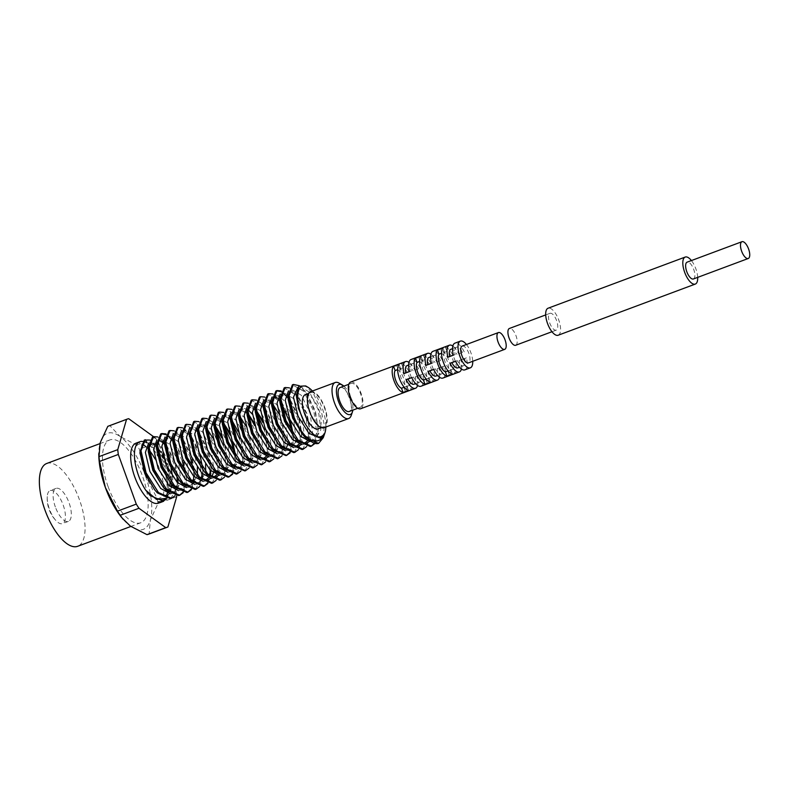 <?xml version="1.0" encoding="UTF-8"?>
<svg xmlns="http://www.w3.org/2000/svg" width="788" height="788" viewBox="0 0 788 788"><rect width="100%" height="100%" fill="white"/><g stroke="black" fill="none" stroke-linecap="round" stroke-linejoin="round"><path stroke-width="0.59" stroke-dasharray="3.94 2.96" d="M140.028 452.913L141.86 444.481L146.923 442.403L156.398 450.411L164.781 467.412L167.923 491.968M142.382 441.438A32.032 13.012 -110.5 0 1 143.042 441.526M143.308 441.585A32.032 13.012 -110.5 0 1 157.226 454.804M157.905 455.956A32.032 13.012 -110.5 0 1 163.451 467.934A32.032 13.012 -110.5 0 1 164.948 499.602A32.032 13.012 -110.5 0 1 162.377 501.7M166.79 498.824L169.912 489.456L170.011 482.522L167.243 466.427L158.92 449.012A27.55 11.19 -110.5 0 1 168.366 465.994A27.55 11.19 -110.5 0 1 169.647 493.219A27.55 11.19 -110.5 0 1 169.272 493.682L166.849 495.406L160.466 494.49L153.266 488.087M165.539 498.489L166.79 497.1L169.952 486.373M452.391 374.054L450.864 369.828A9.929 4.029 -110.5 0 1 445.053 361.791A9.929 4.029 -110.5 0 1 444.471 352.157L441.546 353.241M450.864 369.828L448.067 370.872M430.455 382.239L428.928 378.013A9.929 4.029 -110.5 0 1 423.107 369.986A9.929 4.029 -110.5 0 1 422.526 360.343L419.61 361.436M428.928 378.013L426.121 379.058M408.509 390.424L406.982 386.199A9.929 4.029 -110.5 0 1 401.171 378.171A9.929 4.029 -110.5 0 1 400.59 368.528L397.664 369.621M406.982 386.199L404.185 387.243M55.357 506.989A17.622 7.151 -110.5 0 1 56.046 488.383A17.622 7.151 -110.5 0 1 69.058 502.783A17.622 7.151 -110.5 0 1 68.369 521.39A17.622 7.151 -110.5 0 1 55.357 506.989M50.314 490.53A17.622 7.151 -110.5 0 1 63.158 504.99A17.622 7.151 -110.5 0 1 62.469 523.596A17.622 7.151 -110.5 0 1 62.301 523.656A17.622 7.151 -110.5 0 1 56.322 520.957A17.622 7.151 -110.5 0 1 49.457 509.196A17.622 7.151 -110.5 0 1 47.241 496.598A17.622 7.151 -110.5 0 1 50.146 490.579A17.622 7.151 -110.5 0 1 50.314 490.53M108.104 486.629A44.207 17.957 -110.5 0 1 109.837 439.931A44.207 17.957 -110.5 0 1 142.48 476.08A44.207 17.957 -110.5 0 1 140.737 522.769A44.207 17.957 -110.5 0 1 108.104 486.629M46.758 463.472A44.207 17.957 -110.5 0 1 79.401 499.612A44.207 17.957 -110.5 0 1 77.657 546.301M312.403 391.025A27.225 11.062 -110.5 0 1 322.371 408.519A27.225 11.062 -110.5 0 1 325.838 427.037M323.297 437.655L324.321 425.027L320.834 409.179L313.86 394.601L305.675 385.933M310.167 411.907A18.262 7.417 -110.5 0 1 310.886 392.621A18.262 7.417 -110.5 0 1 324.37 407.544A18.262 7.417 -110.5 0 1 323.651 426.83A18.262 7.417 -110.5 0 1 310.167 411.907M305.399 394.66A18.262 7.417 -110.5 0 1 318.884 409.593A18.262 7.417 -110.5 0 1 318.165 428.879M339.185 383.175A19.217 7.801 -110.5 0 1 349.429 398.226A19.217 7.801 -110.5 0 1 351.221 415.434M310.551 391.715A19.217 7.801 -110.5 0 1 324.745 407.435A19.217 7.801 -110.5 0 1 323.986 427.736M343.873 386.12A16.016 6.501 -110.5 0 1 350.926 397.585A16.016 6.501 -110.5 0 1 352.827 410.134M350.68 396.925A12.815 5.201 -110.5 0 1 351.182 383.392A12.815 5.201 -110.5 0 1 360.648 393.872A12.815 5.201 -110.5 0 1 360.146 407.406A12.815 5.201 -110.5 0 1 350.68 396.925M340.219 387.489A12.815 5.201 -110.5 0 1 349.675 397.96A12.815 5.201 -110.5 0 1 349.173 411.494M409.514 371.532L411.257 371A9.929 4.029 -110.5 0 1 412.528 363.583A9.929 4.029 -110.5 0 1 418.566 368.754L414.823 370.261A14.253 5.792 69.5 0 0 408.962 362.391M420.309 368.223A14.253 5.792 69.5 0 0 411.021 359.535M431.45 363.347L433.193 362.815A9.929 4.029 -110.5 0 1 434.474 355.398A9.929 4.029 -110.5 0 1 440.512 360.569L436.769 362.076A14.253 5.792 69.5 0 0 430.898 354.206M442.255 360.037A14.253 5.792 69.5 0 0 432.957 351.349M453.396 355.161L455.139 354.63A9.929 4.029 -110.5 0 1 456.41 347.212A9.929 4.029 -110.5 0 1 462.448 352.384L458.705 353.891A14.253 5.792 69.5 0 0 452.844 346.021M464.191 351.852A14.253 5.792 69.5 0 0 454.903 343.164M466.447 344.494A14.253 5.792 -110.5 0 1 470.909 352.768A14.253 5.792 -110.5 0 1 472.721 361.298M445.427 347.173L446.963 351.389A9.929 4.029 -110.5 0 1 452.775 359.426A9.929 4.029 -110.5 0 1 453.356 369.06L454.883 373.285A14.253 5.792 69.5 0 0 454.459 358.904A14.253 5.792 69.5 0 0 445.427 347.173L439.95 349.212L441.477 353.438A9.929 4.029 -110.5 0 1 447.288 361.475A9.929 4.029 -110.5 0 1 447.87 371.109L449.396 375.334A14.253 5.792 69.5 0 0 448.973 360.953A14.253 5.792 69.5 0 0 439.95 349.212M423.491 355.358L425.018 359.574A9.929 4.029 -110.5 0 1 430.829 367.612A9.929 4.029 -110.5 0 1 431.42 377.245L432.947 381.471A14.253 5.792 69.5 0 0 432.514 367.09A14.253 5.792 69.5 0 0 423.491 355.358L418.004 357.397L419.531 361.623A9.929 4.029 -110.5 0 1 425.353 369.661A9.929 4.029 -110.5 0 1 425.934 379.294L427.46 383.52A14.253 5.792 69.5 0 0 427.027 369.139A14.253 5.792 69.5 0 0 418.004 357.397M401.555 363.544L403.082 367.76A9.929 4.029 -110.5 0 1 408.893 375.797A9.929 4.029 -110.5 0 1 409.474 385.43L411.001 389.656A14.253 5.792 69.5 0 0 410.578 375.275A14.253 5.792 69.5 0 0 401.555 363.544L396.069 365.593L397.595 369.808A9.929 4.029 -110.5 0 1 403.407 377.846A9.929 4.029 -110.5 0 1 403.988 387.479L405.515 391.705A14.253 5.792 69.5 0 0 405.091 377.324A14.253 5.792 69.5 0 0 396.069 365.593M350.68 382.042A14.253 5.792 -110.5 0 1 361.209 393.695A14.253 5.792 -110.5 0 1 360.648 408.755M170.06 484.325L166.879 466.654L156.556 446.097L149.553 440.039M162.564 501.631L168.888 489.841L165.854 467.038L156.556 447.83M156.517 447.771L153.995 444.698M152.872 443.546L144.293 440.068M136.028 443.151A32.032 13.012 -110.5 0 1 142.195 444.018M146.007 446.806A32.032 13.012 -110.5 0 1 149.346 450.362M154.941 458.793A32.032 13.012 -110.5 0 1 159.688 469.343A32.032 13.012 -110.5 0 1 158.427 503.177M314.895 443.565L318.007 434.198L318.165 429.076L314.983 411.405L304.651 390.848L299.322 385.716M314.254 443.417L316.983 434.582L313.959 411.789L303.626 391.232L292.387 384.82M306.67 446.629L309.782 437.271L309.93 432.139L306.749 414.468L296.406 393.892M301.893 444.58L303.813 444.304L309.694 433.952L309.851 429.224L307.212 414.192L298.416 396.364L289.423 387.854M302.444 449.446L308.758 437.655L305.724 414.852L295.401 394.296L284.163 387.883M298.435 449.702L301.558 440.334L301.706 435.212L298.524 417.541L288.093 396.847M293.658 447.643L295.579 447.377L301.469 437.025L301.617 432.297L298.987 417.256L290.191 399.427L281.198 390.927M294.21 452.519L300.533 440.719L297.5 417.926L288.201 398.708M288.162 398.659L285.64 395.576M282.931 393.035L280.883 391.666M276.46 390.799L275.938 390.956M290.299 420.615L279.967 400.058L272.963 394M281.237 403.594L278.942 400.432L267.703 394.03M281.986 455.838L285.098 446.481L285.246 441.349L282.065 423.678L271.742 403.121L264.738 397.063M277.76 458.655L284.074 446.865L281.04 424.062L271.742 404.845M271.702 404.796L270.717 403.505L259.479 397.093M273.751 458.911L276.874 449.544L277.021 444.422L273.84 426.751L263.517 406.194L256.514 400.137M269.526 461.729L275.849 449.928L272.815 427.135L262.483 406.578L251.254 400.166M265.438 429.283L262.946 422.575M256.317 410.607L255.174 409.13M268.284 456.813L271.466 448.214L268.984 428.445L260.198 410.627L250.85 404.953L247.028 414.961C247.846 403.476 249.402 407.691 250.2 406.372C251.569 407.386 249.619 403.939 256.927 411.267L248.289 403.21M256.553 412.804L255.292 410.991M255.243 410.932L254.258 409.642L243.019 403.239M257.302 465.048L260.414 455.691L260.572 450.559L257.39 432.888L254.711 425.648M248.082 413.68L240.054 406.273M253.076 467.865L259.39 456.075L256.356 433.272L247.058 414.055M247.018 414.005L246.033 412.715L234.794 406.303M248.988 435.419L238.833 415.404L231.83 409.346M244.841 470.938L251.165 459.138L248.131 436.345L238.833 417.128M238.794 417.069L237.809 415.788L226.57 409.376M240.842 471.194L243.965 461.827L244.113 456.705L240.931 439.034L238.262 431.785M231.633 419.817L223.605 412.419M231.869 422.013L229.574 418.852L218.335 412.449M232.706 442.098L230.027 434.858M223.408 422.88L215.37 415.483M223.644 425.087L222.374 423.264M222.334 423.215L221.349 421.925L210.11 415.512M224.383 477.331L227.505 467.964L227.653 462.842L224.472 445.171L221.802 437.931M215.173 425.953L207.145 418.556M215.41 428.16L213.124 424.998L201.886 418.586M216.158 480.404L219.281 471.037L219.428 465.905L216.247 448.234L205.924 427.677L198.921 421.629M211.933 483.211L218.256 471.421L215.222 448.618L204.89 428.061L193.661 421.649M207.933 483.468L211.046 474.11L211.204 468.978L208.022 451.307L197.689 430.75L190.686 424.693M210.189 470.16L206.998 451.691L196.665 431.135L185.426 424.722M199.788 454.38L189.465 433.824L182.461 427.766M195.483 489.358L201.797 477.558L198.763 454.765L189.465 435.547M189.425 435.488L188.44 434.208L177.202 427.795M191.474 489.614L194.597 480.247L194.744 475.115L191.563 457.444L181.24 436.887L174.237 430.839M190.538 457.828L180.206 437.271L168.977 430.859M183.161 459.975L173.005 439.96L166.002 433.902M182.314 460.901L171.981 440.344L170.444 438.552M169.331 437.409L165.697 434.641M161.274 433.774L160.742 433.932M175.025 495.75L178.137 486.383L178.285 481.261L175.113 463.59L164.781 443.033L157.777 436.976M176.995 477.695L174.079 463.974L164.722 444.678M162.22 441.625L152.517 437.005M310.669 446.382L311.171 446.166M290.211 452.775L293.333 443.408L293.175 434.04M285.985 455.592L286.487 455.375M289.57 452.627L292.299 443.792L291.846 432.031M265.526 461.985L268.649 452.617L268.797 447.495L265.615 429.824M261.301 464.802L267.615 453.001L264.591 430.199M249.067 468.121L252.19 458.754L252.337 453.632L249.156 435.961M236.617 474.002L242.94 462.211L239.907 439.409M232.618 474.258L235.73 464.9L235.582 455.533M228.392 477.075L228.894 476.858M231.977 474.11L234.706 465.275L234.253 453.514M220.157 480.148L226.481 468.348L223.447 445.555M203.708 486.285L204.21 486.068M207.293 483.32L209.923 475.43M199.709 486.541L202.821 477.173L202.674 467.806M187.248 492.421L187.761 492.214M190.834 489.466L193.464 481.566M193.74 476.297L193.109 468.86M183.249 492.677L186.372 483.31L186.52 478.188L183.338 460.517M179.024 495.494L179.526 495.278M182.609 492.53L184.766 487.279M184.973 486.314L184.884 471.933M170.799 498.568L177.113 486.767L177.28 482.443M462.231 346.07A8.973 3.645 -110.5 0 1 468.86 353.398A8.973 3.645 -110.5 0 1 468.505 362.874M168.238 470.022L176.148 491.879A57.662 23.413 -110.5 0 1 176.63 495.908M159.107 444.816L162.555 454.321M163.451 456.813L167.302 467.442M153.502 436.641L155.472 438.069A57.662 23.413 -110.5 0 1 158.171 442.216L139.397 449.219L145.219 475.233A51.25 20.813 -110.5 0 1 150.36 520.021A51.25 20.813 -110.5 0 1 130.424 526.138A51.25 20.813 -110.5 0 1 121.707 517.608M158.92 449.012L167.962 465.806L171.518 484.147M171.301 487.526L169.272 493.682M167.696 493.229L165.322 499.09L158.26 501.828M98.835 456.301A51.25 20.813 -110.5 0 1 100.214 442.689A51.25 20.813 -110.5 0 1 120.15 436.562L136.708 445.072A57.662 23.413 -110.5 0 1 139.397 449.219M136.708 445.072L155.472 438.069M108.301 426.15A57.662 23.413 -110.5 0 1 109.926 425.697L120.15 436.562A51.25 20.813 -110.5 0 1 145.219 475.233L157.373 498.883A57.662 23.413 -110.5 0 1 157.925 503.69L150.36 520.021L149.119 533.988A57.662 23.413 -110.5 0 1 148.607 534.195M149.119 533.988L167.893 526.985M157.373 498.883L176.148 491.879M176.699 496.686L157.925 503.69M128.7 418.694L109.926 425.697M411.001 389.656L405.515 391.705M432.947 381.471L427.46 383.52M454.883 373.285L449.396 375.334M464.871 369.868A14.253 5.792 69.5 0 0 466.378 357.87L459.138 360.451A9.929 4.029 -110.5 0 1 457.867 367.868M461.443 369.06A14.253 5.792 69.5 0 0 460.891 359.919L466.378 357.87M442.925 378.063A14.253 5.792 69.5 0 0 444.432 366.056L437.202 368.636A9.929 4.029 -110.5 0 1 435.931 376.053M439.497 377.245A14.253 5.792 69.5 0 0 438.946 368.104L444.432 366.056M420.989 386.248A14.253 5.792 69.5 0 0 422.496 374.241L415.266 376.822A9.929 4.029 -110.5 0 1 413.986 384.239M417.561 385.43A14.253 5.792 69.5 0 0 417.01 376.29L422.496 374.241M403.082 367.76L397.595 369.808M409.474 385.43L403.988 387.479M400.59 368.528L399.063 364.302M425.018 359.574L419.531 361.623M431.42 377.245L425.934 379.294M422.526 360.343L420.999 356.117M446.963 351.389L441.477 353.438M453.356 369.06L447.87 371.109M444.471 352.157L442.945 347.932M418.566 368.754L414.823 370.261M411.257 371L405.771 373.049A9.929 4.029 -110.5 0 1 405.751 372.941M404.027 373.581L405.771 373.049M407.041 365.632A9.929 4.029 -110.5 0 1 413.079 370.803M420.743 374.773A9.929 4.029 -110.5 0 1 419.472 382.19A9.929 4.029 -110.5 0 1 413.434 377.019L411.74 377.659M413.434 377.019L411.691 377.56M417.01 376.29L415.266 376.822M440.512 360.569L436.769 362.076M433.193 362.815L427.717 364.864A9.929 4.029 -110.5 0 1 427.687 364.755M425.963 365.396L427.717 364.864M428.987 357.447A9.929 4.029 -110.5 0 1 435.025 362.618M442.689 366.587A9.929 4.029 -110.5 0 1 441.418 374.005A9.929 4.029 -110.5 0 1 435.38 368.833L433.676 369.474M435.38 368.833L433.636 369.375M438.946 368.104L437.202 368.636M462.448 352.384L458.705 353.891M455.139 354.63L449.652 356.678A9.929 4.029 -110.5 0 1 449.633 356.57M447.909 357.21L449.652 356.678M450.923 349.261A9.929 4.029 -110.5 0 1 456.961 354.433M464.624 358.402A9.929 4.029 -110.5 0 1 463.354 365.819A9.929 4.029 -110.5 0 1 457.316 360.648L455.622 361.288M457.316 360.648L455.572 361.19M460.891 359.919L459.138 360.451M556.624 320.657A8.973 3.645 69.5 0 0 549.994 313.319A8.973 3.645 69.5 0 0 549.64 322.794A8.973 3.645 69.5 0 0 556.269 330.133A8.973 3.645 69.5 0 0 556.624 320.657M515.677 345.272A8.973 3.645 69.5 0 0 516.032 335.796A8.973 3.645 69.5 0 0 509.403 328.468M697.685 277.366A14.411 5.851 69.5 0 0 695.863 268.846A14.411 5.851 69.5 0 0 691.421 260.562M558.17 335.235A14.411 5.851 69.5 0 0 558.731 320.007A14.411 5.851 69.5 0 0 548.093 308.216M693.401 278.972A8.973 3.645 69.5 0 0 693.745 269.496A8.973 3.645 69.5 0 0 687.126 262.158M166.849 495.406L169.548 493.652M169.784 493.386L172.739 485.053L172.661 476.858M171.055 468.121L161.461 447.456L152.114 441.782L148.302 451.8C149.109 440.315 150.666 444.531 151.473 443.211C152.833 444.225 150.882 440.778 158.191 448.106L148.597 443.112M170.247 493.692L172.168 493.416L178.049 483.074L178.206 478.346C178.817 487.191 175.369 491.239 173.468 491.889C171.183 493.505 167.095 491.101 161.225 484.699L163.677 487.427L175.084 492.333L180.964 481.98L178.482 462.221L169.696 444.393L160.338 438.719L156.517 447.348L157.344 442.295L158.959 440.275L161.599 440.709L166.416 445.033L157.423 439.803L156.822 440.049M178.472 490.619L180.393 490.353L186.273 480L186.431 475.272C187.042 484.118 183.594 488.166 181.703 488.816C179.408 490.431 175.32 488.038 169.459 481.626L171.902 484.354L183.308 489.259L186.007 487.506M186.244 487.25L189.189 478.917L186.707 459.148L177.921 441.319L168.573 435.646L164.751 445.663C165.569 434.178 167.125 438.384 167.923 437.074C169.292 438.089 167.342 434.631 174.641 441.96L165.056 436.976M192.203 483.96L189.928 485.753L187.731 485.91L184.609 484.787L177.684 478.562L180.127 481.291L191.533 486.186L197.502 474.888M197.345 467.648L194.941 456.075L186.145 438.246L176.798 432.582L172.986 442.59C173.793 431.105 175.35 435.321 176.157 434.001C177.517 435.015 175.566 431.568 182.875 438.896L173.281 433.902M201.541 478.887L199.531 481.872L195.956 482.847L190.223 479.902L185.909 475.489L188.362 478.217L199.768 483.123L205.727 471.825M205.569 464.585L203.166 453.011L194.37 435.183L185.022 429.509L181.21 439.517C182.028 428.032 183.574 432.248 184.382 430.938C185.741 431.942 183.791 428.495 191.1 435.823L182.107 430.593L181.506 430.839M210.691 478.296L211.913 476.612M213.341 472.849L213.873 469.707L211.391 449.938L202.605 432.11L193.257 426.436L189.425 435.075M209.381 475.617L202.368 469.353L204.811 472.081L209.638 475.853M218.916 475.233L222.108 466.634L219.625 446.865L216.986 439.724M215.577 436.69L210.829 429.036L201.482 423.373L197.66 433.38C198.477 421.895 200.034 426.111 200.832 424.791C202.201 425.806 200.251 422.358 207.559 429.687L197.965 424.693M219.616 475.272L221.526 474.997L227.417 464.654L227.574 459.926C228.175 468.771 224.738 472.82 222.837 473.47C220.542 475.085 216.464 472.692 210.593 466.279L213.046 469.008L224.452 473.913L230.332 463.561L227.85 443.802L219.054 425.973L209.707 420.299L205.895 430.307C206.712 418.822 208.259 423.038 209.066 421.728C210.426 422.742 208.475 419.285 215.784 426.613L206.791 421.383L206.19 421.629M227.84 472.199L229.761 471.933L235.642 461.581L235.799 456.853C236.41 465.698 232.962 469.746 231.071 470.397C228.776 472.012 224.688 469.618 218.818 463.206L221.27 465.935L232.677 470.84L238.557 460.497L236.075 440.728L227.289 422.9L217.941 417.226L214.109 425.865L214.937 420.812L216.552 418.783L219.192 419.226L223.398 422.821M236.065 469.136L237.986 468.86L243.866 458.508L244.024 453.789C244.635 462.625 241.187 466.683 239.296 467.333C237.001 468.949 232.923 466.545 227.052 460.143L229.495 462.871L240.901 467.776L246.782 457.424L244.3 437.655L241.67 430.514M240.261 427.48L235.513 419.837L226.166 414.163L222.344 422.792L223.162 417.739L224.787 415.719L227.417 416.153L232.243 420.477L223.25 415.246L222.649 415.493M244.3 466.063L246.211 465.787L252.101 455.444L252.259 450.716C252.859 459.562 249.412 463.61 247.521 464.26C245.226 465.875 241.148 463.482 235.277 457.07L237.73 459.798L249.126 464.703L255.016 454.351L252.534 434.592L249.894 427.441M248.486 424.417L243.738 416.763L234.391 411.09L230.579 421.097C231.386 409.612 232.943 413.828 233.75 412.518C235.11 413.533 233.159 410.075 240.468 417.404L231.475 412.173L230.874 412.419M252.524 462.999L254.445 462.723L260.326 452.371L260.483 447.643C261.094 456.488 257.646 460.537 255.745 461.187C253.46 462.802 249.372 460.409 243.502 453.996L245.954 456.725L257.361 461.63L263.241 451.288L260.759 431.519L252.406 414.261M247.974 409.632L242.625 408.017L238.794 416.655L239.621 411.602L241.236 409.573L243.876 410.016L248.082 413.611M268.974 456.853L270.895 456.577L276.785 446.235L276.933 441.507C277.543 450.352 274.096 454.4 272.205 455.05C269.91 456.666 265.832 454.272 259.961 447.86L262.414 450.588L273.81 455.494L279.701 445.141L277.218 425.382L268.422 407.554L259.075 401.88L255.263 411.888C256.07 400.402 257.627 404.618 258.434 403.308C259.794 404.323 257.843 400.865 265.152 408.194L255.558 403.21M277.209 453.789L279.129 453.514L285.01 443.161L285.167 438.433C285.778 447.279 282.331 451.327 280.429 451.977C278.144 453.592 274.057 451.199 268.186 444.796L270.639 447.515L282.045 452.42L285.955 448.983M287.393 445.23L287.925 442.078L285.443 422.309L276.647 404.48L267.299 398.807L263.488 408.824C264.305 397.339 265.851 401.545 266.659 400.235C268.019 401.25 266.068 397.792 273.377 405.13L263.783 400.137M285.433 450.716L287.354 450.44L293.234 440.098L293.392 435.37C294.003 444.215 290.555 448.264 288.664 448.914C286.369 450.529 282.281 448.126 276.421 441.723L278.863 444.452L290.27 449.357L295.618 442.157M296.101 439.468L293.668 419.246L284.882 401.417L279.907 396.679M278.371 395.921L275.534 395.743L271.712 405.751L272.746 398.826M301.193 444.531L304.385 435.931L301.902 416.172L293.106 398.344L283.759 392.67L279.947 402.678C280.755 391.203 282.311 395.409 283.119 394.099C284.478 395.113 282.528 391.656 289.836 398.984L280.242 394M309.418 441.467L312.609 432.868L310.127 413.099L301.331 395.271L291.984 389.597L288.162 398.236L288.989 393.182L290.605 391.163L293.244 391.597L298.061 395.921L288.467 390.927M310.117 441.507L312.038 441.231L317.919 430.888L318.076 426.16C318.687 435.006 315.239 439.054 313.348 439.704C311.053 441.319 306.965 438.916 301.095 432.514L303.547 435.242L314.954 440.147L320.834 429.795L318.352 410.036L309.566 392.207L300.218 386.534L296.396 396.344M160.269 450.933L156.349 445.85M178.285 481.261L175.566 463.305L166.77 445.476L164.574 442.777M186.52 478.188L183.791 460.231L175.005 442.413L172.808 439.704M186.697 487.555L188.618 487.279L194.508 476.927L194.656 472.199L192.026 457.168L183.23 439.34L181.033 436.641M194.931 484.482L196.852 484.206L202.733 473.864L202.89 469.136L200.251 454.095L191.454 436.266L189.258 433.567M203.156 481.409L205.077 481.143L210.957 470.791L211.115 466.063L208.475 451.022L199.325 432.75L189.741 427.766M211.381 478.346L213.302 478.07L219.182 467.717L219.34 462.989L216.7 447.958L212.661 437.783M227.653 462.842L224.935 444.885L220.886 434.71M235.888 459.768L233.159 441.822L229.111 431.637M222.167 421.294L224.009 423.54L214.425 418.556M244.113 456.705L241.384 438.749L232.598 420.92L230.401 418.221M252.337 453.632L249.619 435.675L245.57 425.5M260.572 450.559L257.843 432.612L253.795 422.437M246.851 412.085L248.693 414.34L239.109 409.346M260.749 459.926L262.67 459.65L268.55 449.308L268.708 444.58L266.068 429.539L262.02 419.364M256.927 411.267L247.934 406.037L247.333 406.283M277.021 444.422L274.303 426.466L265.507 408.637L263.31 405.938M285.246 441.349L282.528 423.402L278.479 413.227M293.481 438.286L290.752 420.329L281.966 402.501L272.618 396.827L272.018 397.073M318.165 429.076L315.436 411.119L306.65 393.291L297.894 387.499M169.647 493.219L166.79 497.1M56.046 488.383L50.146 490.579M109.837 439.931L99.958 443.624M310.886 392.621L308.601 393.468M351.182 383.392L348.808 384.278M192.843 482.955L194.291 478.405L194.656 472.199L194.744 475.115M202.713 473.952L202.969 472.051M208.662 477.824L209.766 475.824M210.938 470.889L211.204 468.978M189.435 436.454C190.253 424.968 191.809 429.174 192.607 427.864C193.976 428.879 192.016 425.421 199.325 432.75L197.493 430.504M216.887 474.75L218.975 469.195L219.34 462.989L219.428 465.905M266.255 456.341L268.344 450.775L268.708 444.58L268.797 447.495M277.524 398.167L280.991 401.328M299.164 444.058L301.252 438.492L301.617 432.297L301.706 435.212M307.399 440.984L309.477 435.429L309.851 429.224L309.93 432.139M296.396 396.541C297.214 385.056 298.77 389.272 299.568 387.962C300.927 388.967 298.977 385.519 306.286 392.848L304.454 390.592M207.559 429.687L205.717 427.431M215.784 426.613L213.942 424.358M240.468 417.404L238.626 415.148M273.377 405.13L271.535 402.875M281.602 402.057L279.77 399.802M47.241 496.598A32.032 32.032 0 0 0 56.322 520.957M360.146 407.406L357.772 408.292M323.651 426.83L321.366 427.687M140.737 522.769L130.867 526.453M68.369 521.39L62.469 523.596M412.528 363.583L408.637 365.041M419.472 382.19L415.581 383.648M434.474 355.398L430.583 356.846M441.418 374.005L437.527 375.462M456.41 347.212L452.519 348.66M463.354 365.819L459.463 367.277M165.322 499.09L164.948 499.602M549.994 313.319L545.7 314.924M556.269 330.133L551.974 331.728"/><path stroke-width="1.18" d="M149.553 440.039L144.293 440.068L139.988 451.938L145.061 473.155L154.842 490.028L144.706 473.371L140.028 452.913M165.539 498.489L156.467 499.405L145.642 490.097A32.032 13.012 -110.5 0 1 138.54 475.588A32.032 13.012 -110.5 0 1 139.801 441.743A32.032 13.012 -110.5 0 1 142.382 441.438M143.042 441.526A32.032 13.012 -110.5 0 1 143.308 441.585L146.923 442.403M157.226 454.804A32.032 13.012 -110.5 0 1 157.905 455.956M169.952 486.373L170.011 482.522M445.378 371.877A9.929 4.029 -110.5 0 1 439.566 363.839A9.929 4.029 -110.5 0 1 438.985 354.206L437.458 349.98A14.253 5.792 69.5 0 0 437.882 364.361A14.253 5.792 69.5 0 0 446.904 376.093L445.378 371.877L448.067 370.872M423.442 380.062A9.929 4.029 -110.5 0 1 417.63 372.025A9.929 4.029 -110.5 0 1 417.039 362.391L415.512 358.166A14.253 5.792 69.5 0 0 415.946 372.547A14.253 5.792 69.5 0 0 424.968 384.278L423.442 380.062L426.121 379.058M401.496 388.248A9.929 4.029 -110.5 0 1 395.684 380.21A9.929 4.029 -110.5 0 1 395.103 370.577L393.576 366.351A14.253 5.792 69.5 0 0 394 380.732A14.253 5.792 69.5 0 0 403.032 392.463L401.496 388.248L404.185 387.243M130.867 526.453L77.657 546.301A44.207 17.957 -110.5 0 1 45.015 510.161A44.207 17.957 -110.5 0 1 46.758 463.472L99.958 443.624M307.862 387.204L305.675 385.933L298.78 386.238L296.386 396.206L298.642 408.795L304.592 422.792A27.225 11.062 -110.5 0 1 301.193 415.02A27.225 11.062 -110.5 0 1 307.862 387.204A27.225 11.062 -110.5 0 1 312.403 391.025M321.366 427.687L318.165 428.879A18.262 7.417 -110.5 0 1 304.68 413.956A18.262 7.417 -110.5 0 1 305.399 394.66L308.601 393.468M352.827 410.134A16.016 6.501 -110.5 0 1 352.423 411.927L351.221 415.434A19.217 7.801 -110.5 0 1 348.67 418.526A19.217 7.801 -110.5 0 1 334.476 402.806A19.217 7.801 -110.5 0 1 335.235 382.505A19.217 7.801 -110.5 0 1 339.185 383.175L342.386 385.036A16.016 6.501 -110.5 0 1 343.873 386.12M348.67 418.526L323.986 427.736A19.217 7.801 -110.5 0 1 309.792 412.016A19.217 7.801 -110.5 0 1 310.551 391.715L335.235 382.505M352.423 411.927A16.016 6.501 -110.5 0 1 338.466 401.407A16.016 6.501 -110.5 0 1 342.386 385.036M357.772 408.292L349.173 411.494A12.815 5.201 -110.5 0 1 339.717 401.023A12.815 5.201 -110.5 0 1 340.219 387.489L348.808 384.278M430.898 354.206A14.253 5.792 69.5 0 0 427.47 353.388L411.021 359.535A14.253 5.792 69.5 0 0 409.514 371.532L404.027 373.581A14.253 5.792 69.5 0 1 405.534 361.584L350.68 382.042A14.253 5.792 -110.5 0 0 350.118 397.103A14.253 5.792 -110.5 0 0 360.648 408.755L415.503 388.287A14.253 5.792 69.5 0 0 417.561 385.43M408.962 362.391A14.253 5.792 69.5 0 0 405.534 361.584M452.844 346.021A14.253 5.792 69.5 0 0 449.416 345.203L432.957 351.349A14.253 5.792 69.5 0 0 431.45 363.347L425.963 365.396A14.253 5.792 69.5 0 1 427.47 353.388M472.721 361.298A14.253 5.792 -110.5 0 1 470.347 367.829A14.253 5.792 -110.5 0 1 459.828 356.176A14.253 5.792 -110.5 0 1 460.389 341.115L454.903 343.164A14.253 5.792 69.5 0 0 453.396 355.161L447.909 357.21A14.253 5.792 69.5 0 1 449.416 345.203M460.389 341.115A14.253 5.792 -110.5 0 1 466.447 344.494M403.032 392.463L408.509 390.424A14.253 5.792 69.5 0 1 399.486 378.683A14.253 5.792 69.5 0 1 399.063 364.302L393.576 366.351M424.968 384.278L430.455 382.239A14.253 5.792 69.5 0 1 421.432 370.498A14.253 5.792 69.5 0 1 420.999 356.117L415.512 358.166M446.904 376.093L452.391 374.054A14.253 5.792 69.5 0 1 443.368 362.313A14.253 5.792 69.5 0 1 442.945 347.932L437.458 349.98M145.317 439.694L140.993 450.736L146.085 472.77L158.467 492.559L171.498 498.292L175.025 495.75M153.995 444.698L152.872 443.546M162.377 501.7A32.032 13.012 -110.5 0 1 162.2 501.769L158.427 503.177A32.032 13.012 -110.5 0 1 134.778 476.986A32.032 13.012 -110.5 0 1 136.028 443.151L139.801 441.743M142.195 444.018A32.032 13.012 -110.5 0 1 146.007 446.806M149.346 450.362A32.032 13.012 -110.5 0 1 154.941 458.793M299.322 385.716L293.412 384.436L289.097 395.487L294.18 417.512C297.578 425.648 301.715 432.257 306.601 437.34A32.032 13.012 -110.5 0 0 318.569 443.417L323.297 437.655L324.912 432.907A27.225 11.062 -110.5 0 1 324.853 433.095L324.341 434.444C320.539 442.088 314.629 443.053 306.601 437.34M293.412 384.436L292.387 384.82L288.073 395.871L293.156 417.896L302.947 434.769L305.537 437.685L318.569 443.417M289.423 387.854L285.187 387.499L280.863 398.551L285.955 420.585L298.337 440.374L311.368 446.106L314.895 443.565M285.187 387.509L284.163 387.883L279.839 398.935L284.931 420.969L294.722 437.842L297.312 440.758L310.344 446.491L311.693 445.998M281.198 390.927L276.962 390.572L272.638 401.624L277.731 423.658L290.112 443.447L303.144 449.18L306.67 446.629M285.64 395.576L282.931 393.035M280.883 391.666L276.46 390.799M276.962 390.572L275.938 390.956L271.614 402.008L276.706 424.033L286.487 440.916L289.088 443.831L302.119 449.564L303.469 449.061M272.963 394L268.738 393.645L264.413 404.697L269.496 426.722L281.887 446.51L294.909 452.243L298.435 449.702M291.846 432.031L289.275 420.999L281.237 403.594M268.728 393.645L267.703 394.03L263.389 405.081L268.472 427.106L278.262 443.979L280.863 446.894L293.885 452.627L295.244 452.135M264.738 397.063L260.503 396.709L256.189 407.76L261.271 429.795L273.653 449.584L286.684 455.316L290.211 452.775M260.503 396.709L259.479 397.093L255.154 408.145L260.247 430.179L270.038 447.052L272.628 449.968L285.985 455.592M256.514 400.137L252.278 399.782L247.954 410.834L253.046 432.868L265.428 452.657L278.459 458.389L281.986 455.838M252.278 399.782L251.254 400.166L246.93 411.218L252.022 433.242L261.803 450.125L264.404 453.041L277.435 458.774L278.785 458.271M265.615 429.824L265.438 429.283M262.946 422.575L256.317 410.607M248.289 403.21L244.053 402.855L239.729 413.907L244.822 435.931L257.203 455.72L270.235 461.453L273.751 458.911M264.591 430.199L256.553 412.804M244.044 402.855L243.019 403.239L238.705 414.291L243.787 436.316L253.578 453.189L256.179 456.104L269.201 461.837L270.56 461.344M254.711 425.648L248.082 413.68M240.054 406.273L235.819 405.918L231.505 416.97L236.587 439.005L248.978 458.793L262 464.526L265.526 461.985M235.819 405.918L234.794 406.303L230.47 417.354L235.563 439.389L245.354 456.262L247.944 459.177L261.301 464.802M249.156 435.961L248.988 435.419M231.83 409.346L227.594 408.992L223.27 420.043L228.362 442.078L240.744 461.866L253.775 467.599L257.302 465.048M227.594 408.992L226.57 409.376L222.246 420.428L227.338 442.452L237.119 459.335L239.719 462.241L252.751 467.974L254.1 467.481M238.262 431.785L231.633 419.817M223.605 412.419L219.369 412.065L215.045 423.117L220.138 445.141L232.519 464.93L245.551 470.663L249.067 468.121M239.907 439.409L231.869 422.013M219.369 412.065L218.335 412.449L214.021 423.501L219.103 445.525L228.894 462.398L231.495 465.314L244.841 470.938M230.027 434.858L223.408 422.88M215.37 415.483L211.135 415.128L206.82 426.18L211.903 448.214L224.294 468.003L237.316 473.736L240.842 471.194M234.253 453.514L231.672 442.482L223.644 425.087M211.135 415.128L210.11 415.512L205.786 426.564L210.879 448.599L220.67 465.472L223.26 468.387L236.292 474.12L237.651 473.618M221.802 437.931L215.173 425.953M207.145 418.556L202.91 418.201L198.586 429.253L203.678 451.278L216.06 471.076L229.091 476.809L232.618 474.258M223.447 445.555L215.41 428.16M202.91 418.201L201.886 418.586L197.561 429.637L202.654 451.662L212.435 468.545L215.035 471.451L228.067 477.183L229.416 476.691M198.921 421.629L194.685 421.275L190.361 432.326L195.454 454.351L207.835 474.14L220.867 479.872L224.383 477.331M193.661 421.649L189.347 433.518L194.419 454.735L204.21 471.608L206.811 474.524L219.842 480.256L221.192 479.764M190.686 424.693L186.451 424.338L182.136 435.39L187.219 457.424L199.61 477.213L212.632 482.945L216.158 480.404M186.451 424.338L185.426 424.722L181.112 435.774L186.195 457.808L195.985 474.681L198.586 477.597L211.608 483.33L212.967 482.827M182.461 427.766L178.226 427.411L173.902 438.463L178.994 460.488L191.376 480.286L204.407 486.009L207.933 483.468M178.226 427.411L177.202 427.795L172.877 438.847L177.97 460.872L187.761 477.745L190.351 480.66L203.383 486.393L204.732 485.901M174.237 430.839L170.001 430.484L165.677 441.536L170.769 463.561L183.151 483.349L196.182 489.082L199.709 486.541M170.001 430.484L168.977 430.859L164.653 441.91L169.745 463.945L179.526 480.818L182.126 483.733L195.158 489.466L196.507 488.974M183.338 460.517L183.161 459.975M166.002 433.902L161.776 433.548L157.452 444.599L162.535 466.634L174.926 486.423L187.948 492.155L191.474 489.614M170.444 438.552L169.331 437.409M165.697 434.641L161.274 433.774M161.767 433.548L160.742 433.932L156.428 444.984L161.51 467.018L171.301 483.891L173.902 486.807L186.923 492.539L188.283 492.037M157.777 436.976L153.542 436.621L149.227 447.673L154.31 469.697L166.692 489.486L179.723 495.219L183.249 492.677M164.722 444.678L162.22 441.625M153.542 436.621L152.517 437.005L148.193 448.057L153.286 470.081L163.077 486.954L165.667 489.87L178.699 495.603L180.048 495.11M311.171 446.166L314.254 443.417M293.175 434.04L290.299 420.615M286.487 455.375L289.57 452.627M235.582 455.533L232.706 442.098M228.894 476.858L231.977 474.11M204.21 486.068L207.293 483.32M209.923 475.43L210.189 470.16M202.674 467.806L199.788 454.38M187.761 492.214L190.834 489.466M193.464 481.566L193.74 476.297M193.109 468.86L190.538 457.828M179.526 495.278L182.609 492.53M184.766 487.279L184.973 486.314M184.884 471.933L182.314 460.901M154.842 490.028L157.442 492.943L170.474 498.676L171.823 498.183M177.28 482.443L176.995 477.695M498.085 342.031A8.973 3.645 -110.5 0 1 498.44 332.556A8.973 3.645 -110.5 0 1 505.059 339.894A8.973 3.645 -110.5 0 1 504.704 349.37A8.973 3.645 -110.5 0 1 498.085 342.031M504.704 349.37L468.505 362.874A8.973 3.645 -110.5 0 1 461.876 355.546A8.973 3.645 -110.5 0 1 462.231 346.07L498.44 332.556M176.63 495.908A57.662 23.413 -110.5 0 1 176.699 496.686L167.893 526.985A57.662 23.413 -110.5 0 1 167.381 527.192A57.662 23.413 -110.5 0 1 165.756 527.635L138.983 508.27A57.662 23.413 -110.5 0 1 136.285 504.113L118.308 454.449A57.662 23.413 -110.5 0 1 117.757 449.643L126.563 419.354A57.662 23.413 -110.5 0 1 127.075 419.147A57.662 23.413 -110.5 0 1 128.7 418.694L153.502 436.641M158.171 442.216L159.107 444.816M162.555 454.321L163.451 456.813M167.302 467.442L168.238 470.022M171.518 484.147L171.301 487.526M304.592 422.792C313.309 437.123 320.066 440.551 324.853 433.095M167.923 491.968L167.696 493.229M162.2 501.769A32.032 13.012 -110.5 0 1 158.26 501.828L162.239 501.749L166.79 498.824M145.642 490.097L150.242 495.632L163.599 501.247M117.757 449.643L98.983 456.646L100.214 442.689L107.789 426.357A57.662 23.413 -110.5 0 1 108.301 426.15L127.075 419.147M165.756 527.635L146.982 534.638L130.424 526.138L121.707 517.608A51.25 20.813 -110.5 0 1 105.356 487.467L99.534 461.453A57.662 23.413 -110.5 0 1 98.983 456.646M99.534 461.453L118.308 454.449M167.381 527.192L148.607 534.195A57.662 23.413 -110.5 0 1 146.982 534.638M107.789 426.357L126.563 419.354M122.958 519.144L120.209 515.273A57.662 23.413 -110.5 0 1 117.51 511.126L105.356 487.467A51.25 20.813 -110.5 0 1 98.835 456.301L98.756 453.671M470.347 367.829L464.871 369.868A14.253 5.792 69.5 0 1 455.572 361.19L450.086 363.229A14.253 5.792 69.5 0 0 459.384 371.916A14.253 5.792 69.5 0 0 461.443 369.06M459.384 371.916L442.925 378.063A14.253 5.792 69.5 0 1 433.636 369.375L428.15 371.414A14.253 5.792 69.5 0 0 437.439 380.102A14.253 5.792 69.5 0 0 439.497 377.245M437.439 380.102L420.989 386.248A14.253 5.792 69.5 0 1 411.691 377.56L406.204 379.609A14.253 5.792 69.5 0 0 415.503 388.287M325.838 427.037A27.225 11.062 -110.5 0 1 324.912 432.907M120.209 515.273L138.983 508.27M136.285 504.113L117.51 511.126M397.664 369.621L395.103 370.577M419.61 361.436L417.039 362.391M441.546 353.241L438.985 354.206M405.751 372.941A9.929 4.029 -110.5 0 1 407.041 365.632L408.637 365.041M411.74 377.659L406.204 379.609M415.581 383.648L413.986 384.239A9.929 4.029 -110.5 0 1 407.948 379.067M427.687 364.755A9.929 4.029 -110.5 0 1 428.987 357.447L430.583 356.846M433.676 369.474L428.15 371.414M437.527 375.462L435.931 376.053A9.929 4.029 -110.5 0 1 429.893 370.882M449.633 356.57A9.929 4.029 -110.5 0 1 450.923 349.261L452.519 348.66M455.622 361.288L450.086 363.229M459.463 367.277L457.867 367.868A9.929 4.029 -110.5 0 1 451.829 362.697M545.7 314.924L509.403 328.468A8.973 3.645 69.5 0 0 509.058 337.944A8.973 3.645 69.5 0 0 515.677 345.272L551.974 331.728M691.421 260.562A14.411 5.851 69.5 0 0 685.225 257.055A14.411 5.851 69.5 0 0 684.654 272.284A14.411 5.851 69.5 0 0 695.302 284.074A14.411 5.851 69.5 0 0 697.685 277.366M685.225 257.055L548.093 308.216A14.411 5.851 69.5 0 0 547.522 323.444A14.411 5.851 69.5 0 0 558.17 335.235L695.302 284.074M748.6 249.028A8.973 3.645 69.5 0 0 741.981 241.699A8.973 3.645 69.5 0 0 741.626 251.165A8.973 3.645 69.5 0 0 748.245 258.503A8.973 3.645 69.5 0 0 748.6 249.028M741.981 241.699L687.126 262.158A8.973 3.645 69.5 0 0 686.772 271.633A8.973 3.645 69.5 0 0 693.401 278.972L748.245 258.503M172.661 476.858L171.055 468.121M148.213 448.864L148.302 451.8L152.833 470.367L163.077 486.954M156.438 445.801L156.526 448.727L161.057 467.294L171.301 483.891M164.662 442.728L164.751 445.663L169.282 464.231L179.526 480.818M197.502 474.888L197.345 467.648M172.897 439.655L172.986 442.59L177.507 461.157L187.761 477.745M205.727 471.825L205.569 464.585M181.122 436.591L181.21 439.517L185.741 458.084L195.985 474.681M201.413 478.927L207.993 480.05L210.691 478.296M211.913 476.612L213.341 472.849M189.425 435.075L193.966 455.021L204.21 471.608M209.638 475.853L216.217 476.986L218.916 475.233M216.986 439.724L215.577 436.69M197.581 430.445L197.66 433.38L202.191 451.948L212.435 468.545M205.806 427.382L205.895 430.307L210.426 448.874L220.67 465.472M214.031 424.308L214.119 427.244L218.65 445.811L228.894 462.398M241.67 430.514L240.261 427.48M222.265 421.235L222.344 424.171L226.875 442.738L237.119 459.335M249.894 427.441L248.486 424.417M230.49 418.172L230.579 421.097L235.11 439.665L245.354 456.262M252.406 414.261L247.974 409.632M238.715 415.099L238.803 418.034L243.334 436.601L253.578 453.189M259.006 457.434L265.586 458.567L268.284 456.813M246.949 412.035L247.028 414.961L251.559 433.528L261.803 450.125M255.174 408.962L255.263 411.888L259.794 430.455L270.038 447.052M285.955 448.983L287.393 445.23M263.399 405.889L263.488 408.824L268.019 427.391L278.262 443.979M295.618 442.157L296.101 439.468M279.907 396.679L278.371 395.921M271.624 402.826L271.712 405.751L276.243 424.318L286.487 440.916M291.915 445.151L298.494 446.284L301.193 444.531M279.858 399.752L279.947 402.678L284.468 421.245L294.722 437.842M300.149 442.088L306.729 443.211L309.418 441.467M288.083 396.679L288.172 399.614L292.703 418.182L302.947 434.769M296.396 396.344L298.642 408.795M148.597 443.112L145.376 452.46L149.907 471.451L160.762 488.511L170.247 493.692M156.822 440.049L153.601 449.387L158.142 468.387L168.987 485.447L178.472 490.619M165.056 436.976L161.826 446.313L166.367 465.314L177.211 482.374L186.697 487.555M173.281 433.902L170.06 443.25L174.591 462.241L185.446 479.301L194.931 484.482M181.506 430.839L178.285 440.177L182.826 459.177L193.671 476.238L203.156 481.409M189.741 427.766L186.51 437.104L191.051 456.104L201.895 473.164L211.381 478.346M212.661 437.783L207.559 429.687M197.965 424.693L194.734 434.04L199.275 453.031L210.13 470.091L219.616 475.272M220.886 434.71L215.784 426.613M206.19 421.629L202.969 430.967L207.51 449.968L218.355 467.028L227.84 472.199M229.111 431.637L223.398 422.821M214.425 418.556L211.194 427.894L215.735 446.894L226.58 463.955L236.065 469.136M222.649 415.493L219.419 424.831L223.959 443.821L234.814 460.881L244.3 466.063M245.57 425.5L240.468 417.404M230.874 412.419L227.653 421.757L232.184 440.758L243.039 457.818L252.524 462.999M253.795 422.437L248.082 413.611M239.109 409.346L235.878 418.694L240.419 437.685L251.264 454.745L260.749 459.926M262.02 419.364L256.307 410.538M247.333 406.283L244.103 415.621L248.644 434.621L259.488 451.682L268.974 456.853M255.558 403.21L252.337 412.548L256.868 431.548L267.723 448.608L277.209 453.789M278.479 413.227L273.377 405.13M263.783 400.137L260.562 409.484L265.103 428.475L275.948 445.535L285.433 450.716M272.018 397.073L268.787 406.411L273.328 425.412L284.173 442.472L293.658 447.643M280.242 394L277.012 403.338L281.552 422.338L292.407 439.399L301.893 444.58M288.467 390.927L285.246 400.274L289.787 419.265L300.632 436.325L310.117 441.507M297.894 387.499L293.471 397.201L298.012 416.202L308.857 433.262L320.263 438.167L324.341 434.444M194.685 421.275L193.651 421.659M287.009 455.208L285.985 455.582M262.325 464.418L261.301 464.792M245.876 470.554L244.851 470.938M192.203 483.96L192.843 482.955M201.541 478.887L202.713 473.952M201.147 478.69L204.181 479.774L206.387 479.606L208.662 477.824M209.766 475.824L210.938 470.889M209.381 475.617L212.415 476.701L214.612 476.543L216.887 474.75M258.74 457.198L261.783 458.291L263.98 458.124L266.255 456.341M272.746 398.826L274.884 397.162L277.524 398.167M280.991 401.328L281.602 402.057M291.659 444.924L294.692 446.008L296.889 445.841L299.164 444.058M299.883 441.851L302.917 442.935L305.114 442.777L307.399 440.984M140.037 453.819L139.988 451.938M189.347 433.518L189.435 436.454"/></g></svg>
